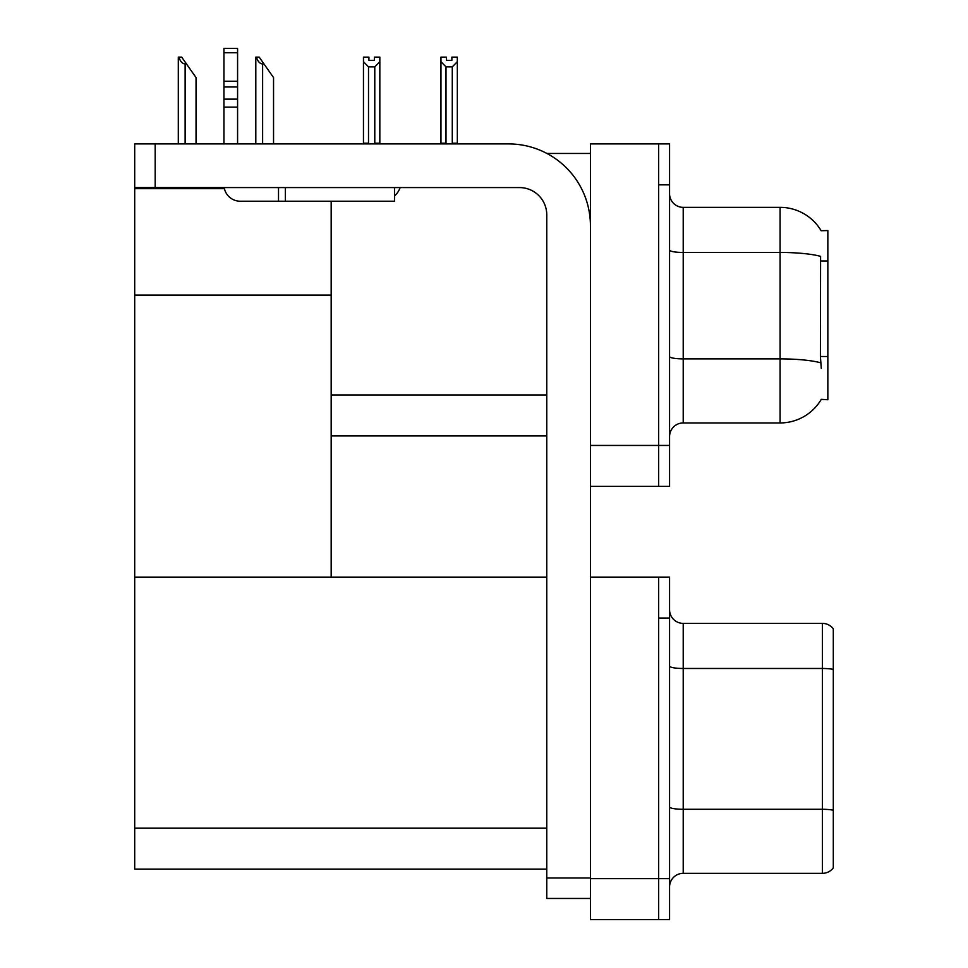 <?xml version="1.0" encoding="UTF-8"?>
<svg xmlns="http://www.w3.org/2000/svg" width="968" height="968" viewBox="0 0 968 968"><rect width="100%" height="100%" fill="white"/><g stroke="black" fill="none" stroke-linecap="round" stroke-linejoin="round"><path stroke-width="1.45" d="M546.932 153.464L590.432 153.464M546.763 394.968L331.177 394.968L331.177 295.095L134.697 295.095L134.697 143.917L155.17 143.917L155.17 187.574L519.477 187.574A27.285 27.285 0 0 1 546.763 214.86L546.763 877.988L590.432 877.988M658.651 577.122L658.651 919.6L669.566 919.6L669.566 577.122L590.432 577.122L590.432 143.917L658.651 143.917L658.651 486.384L590.432 486.384L590.432 445.449L658.651 445.449L658.651 486.384L669.566 486.384L669.566 445.449L658.651 445.449L658.651 184.84L669.566 184.84L669.566 445.449M331.177 435.902L546.763 435.902M821.142 230.723A47.759 47.759 0 0 0 780.087 207.358A47.759 47.759 0 0 1 821.142 230.723L827.846 230.553L827.846 399.748L821.288 399.336A47.759 47.759 0 0 1 780.087 422.943A47.759 47.759 0 0 0 821.045 399.748M331.177 201.223L331.177 577.122L134.697 577.122L134.697 295.095M134.697 188.663L224.382 188.663M590.432 486.384L590.432 919.6L658.651 919.6L658.651 618.056L669.566 618.056M546.763 869.119L134.697 869.119L134.697 577.122L546.763 577.122M669.566 436.58A13.649 13.649 0 0 1 683.214 422.943L780.087 422.943L780.087 207.358L683.214 207.358A13.649 13.649 0 0 1 669.566 193.709A13.649 13.649 0 0 0 683.214 207.358L683.214 422.943M821.288 368.36L820.404 356.502L820.598 256.363A47.759 8.288 180 0 0 780.087 252.454L683.214 252.454A13.649 2.372 0 0 1 669.566 250.095M658.651 143.917L669.566 143.917L669.566 184.84M833.303 818.771L833.303 862.428L833.303 818.771M669.566 886.99A13.649 13.649 0 0 1 683.214 873.342L822.389 873.342L822.389 623.38A13.649 13.649 0 0 1 833.303 628.837L833.303 867.885A13.649 13.649 0 0 1 822.389 873.342M833.303 628.837A13.649 13.649 0 0 0 822.389 623.38A13.649 13.649 0 0 1 833.303 628.837A13.649 13.649 0 0 0 822.389 623.38L683.214 623.38A13.649 13.649 0 0 1 669.566 609.731A13.649 13.649 0 0 0 683.214 623.38L683.214 873.342M833.303 670.376L833.303 811.184M452.951 143.917L452.286 143.228L452.286 66.877L446.006 66.877L440.96 61.674L440.96 57.136L446.417 57.136L446.417 60.367L451.874 60.367L446.417 60.367M451.874 60.367L451.874 57.136L457.332 57.136L457.332 61.674L452.286 66.877M452.286 143.228L457.332 143.228L457.332 143.917L457.332 61.674M446.006 66.877L446.006 143.228L445.341 143.917M440.96 143.228L440.96 61.674L440.96 143.228L446.006 143.228M374.374 60.367L368.917 60.367L374.374 60.367L374.374 57.136L379.831 57.136L379.831 61.674L374.785 66.877L368.505 66.877L368.505 143.228L363.46 143.228L363.46 143.917M368.505 66.877L363.46 61.674L363.46 57.136L368.917 57.136L368.917 60.367M368.505 143.228L367.84 143.917M363.46 61.674L363.46 143.228M379.831 61.674L379.831 143.228L374.785 143.228L374.785 66.877M375.451 143.917L374.785 143.228M379.831 143.228L379.831 143.917M256.447 57.136L259.206 57.136L263.986 63.961L262.63 63.961C259.811 63.743 257.754 61.468 256.447 57.136L255.806 57.136L255.806 143.917M273.545 143.917L273.545 77.597L263.986 63.961M178.947 57.136L181.706 57.136L186.485 63.961L185.13 63.961C182.311 63.743 180.242 61.468 178.947 57.136L178.306 57.136L178.306 143.917M196.044 143.917L196.044 77.597L186.485 63.961M590.432 898.449L546.763 898.449L546.763 877.988M590.432 225.774A81.869 81.869 0 0 0 508.563 143.917L155.17 143.917M155.17 187.574L134.697 187.574M394.496 187.574L394.496 201.223L240.306 201.223A16.371 16.371 0 0 1 224.165 187.574M285.342 201.223L285.342 187.574M223.935 143.917L223.935 107.133L237.583 107.133L237.583 143.917M278.518 187.574L278.518 201.223L240.306 201.223M223.935 107.133L223.935 99.135L237.583 99.135L237.583 107.133M237.583 52.756L223.935 52.756L223.935 48.4L237.583 48.4L237.583 86.975L223.935 86.975L223.935 99.135M223.935 86.975L223.935 52.756M237.583 86.975L237.583 99.135M237.583 81.227L223.935 81.227M394.496 196.008A20.461 20.461 0 0 0 400.147 187.574M827.846 260.997L820.404 260.997M827.846 356.502L820.404 356.502M590.432 878.666L669.566 878.666M134.697 828.185L546.763 828.185M820.743 362.831A47.759 8.288 180 0 0 780.087 358.886L683.214 358.886A13.649 2.372 -0 0 1 669.566 356.514M833.303 669.433A13.649 2.372 180 0 0 822.389 668.477L683.214 668.477A13.649 2.372 0 0 1 669.566 666.105M833.303 810.24A13.649 2.372 180 0 0 822.389 809.284L683.214 809.284A13.649 2.372 0 0 1 669.566 806.925M262.63 143.917L262.63 63.961M185.13 143.917L185.13 63.961"/></g></svg>
